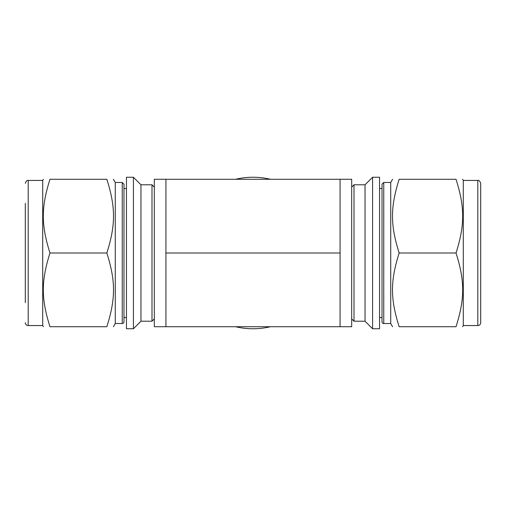 <?xml version="1.0" encoding="UTF-8"?>
<svg xmlns="http://www.w3.org/2000/svg" width="506" height="506" viewBox="0 0 506 506"><rect width="100%" height="100%" fill="white"/><g stroke="black" fill="none" stroke-linecap="round" stroke-linejoin="round"><path stroke-width="0.76" d="M399.152 253C390.278 224.809 390.278 207.466 399.152 179.276C390.278 179.276 390.278 179.276 399.152 179.276C390.278 179.276 390.278 179.276 399.152 179.276L456.032 179.276C464.9 179.276 464.9 179.276 456.032 179.276C464.9 179.276 464.9 179.276 456.032 179.276C464.9 207.466 464.9 224.809 456.032 253C464.9 281.191 464.9 298.534 456.032 326.724C464.9 326.724 464.9 326.724 456.032 326.724C464.9 326.724 464.9 326.724 456.032 326.724L399.152 326.724C390.278 326.724 390.278 326.724 399.152 326.724C390.278 326.724 390.278 326.724 399.152 326.724C390.278 298.534 390.278 281.191 399.152 253L456.032 253M379.544 253L379.544 177.245L372.58 177.245L372.58 328.755L379.544 328.755L379.544 253M372.58 328.755L365.035 321.209L365.035 184.791L372.58 177.245M365.035 321.209L354.004 321.209L354.004 184.791L365.035 184.791M477.797 180.44L477.797 325.56A2.903 2.903 0 0 0 480.7 322.657L480.7 183.343C479.909 181.072 478.942 180.104 477.797 180.44L463.287 180.44L462.617 179.276M477.797 325.56L463.287 325.56L463.287 180.44M392.567 326.724L390.727 323.53L390.727 182.47L392.567 179.276M382.017 253L382.017 321.791L382.017 184.209L382.017 188.51L379.544 188.51M382.017 321.791A1.739 1.739 0 0 0 383.757 323.53L383.757 182.47L382.017 184.209M270.425 179.276A75.755 75.755 0 0 0 235.575 179.276M235.575 326.724A75.755 75.755 0 0 0 270.425 326.724M106.848 253C115.722 224.809 115.722 207.466 106.848 179.276C115.722 179.276 115.722 179.276 106.848 179.276C115.722 179.276 115.722 179.276 106.848 179.276L49.967 179.276C41.1 179.276 41.1 179.276 49.967 179.276C41.1 179.276 41.1 179.276 49.967 179.276C41.1 207.466 41.1 224.809 49.967 253L106.848 253C115.722 281.191 115.722 298.534 106.848 326.724L49.967 326.724C41.1 298.534 41.1 281.191 49.967 253M106.848 326.724C115.722 326.724 115.722 326.724 106.848 326.724C115.722 326.724 115.722 326.724 106.848 326.724M49.967 326.724C41.1 326.724 41.1 326.724 49.967 326.724C41.1 326.724 41.1 326.724 49.967 326.724M126.456 177.245L126.456 328.755L133.42 328.755L133.42 177.245L126.456 177.245M133.42 177.245L140.965 184.791L140.965 321.209L133.42 328.755M140.965 184.791L151.996 184.791L151.996 321.209L140.965 321.209M25.3 203.368L25.3 302.632M25.3 183.343C26.091 181.072 27.058 180.104 28.203 180.44L28.203 325.56A2.903 2.903 0 0 1 25.3 322.657M28.203 180.44L42.713 180.44L42.713 325.56L43.383 326.724M113.433 179.276L115.273 182.47L115.273 323.53L113.433 326.724M123.983 184.209L123.983 321.791A1.739 1.739 0 0 1 122.243 323.53L122.243 182.47L123.983 184.209M165.924 326.724L154.317 326.724L154.317 179.276L165.924 179.276L165.924 326.724L351.683 326.724L351.683 179.276L340.076 179.276L340.076 326.724M165.924 253L340.076 253M165.924 179.276L340.076 179.276M351.683 318.888L354.004 321.209M351.683 187.112L354.004 184.791M463.287 325.56L462.617 326.724M390.727 182.47L383.757 182.47M390.727 323.53L383.757 323.53M382.017 317.49L379.544 317.49M154.317 187.112L151.996 184.791M154.317 318.888L151.996 321.209M28.203 325.56L42.713 325.56M42.713 180.44L43.383 179.276M115.273 323.53L122.243 323.53M115.273 182.47L122.243 182.47M123.983 317.49L126.456 317.49M123.983 188.51L126.456 188.51"/></g></svg>
